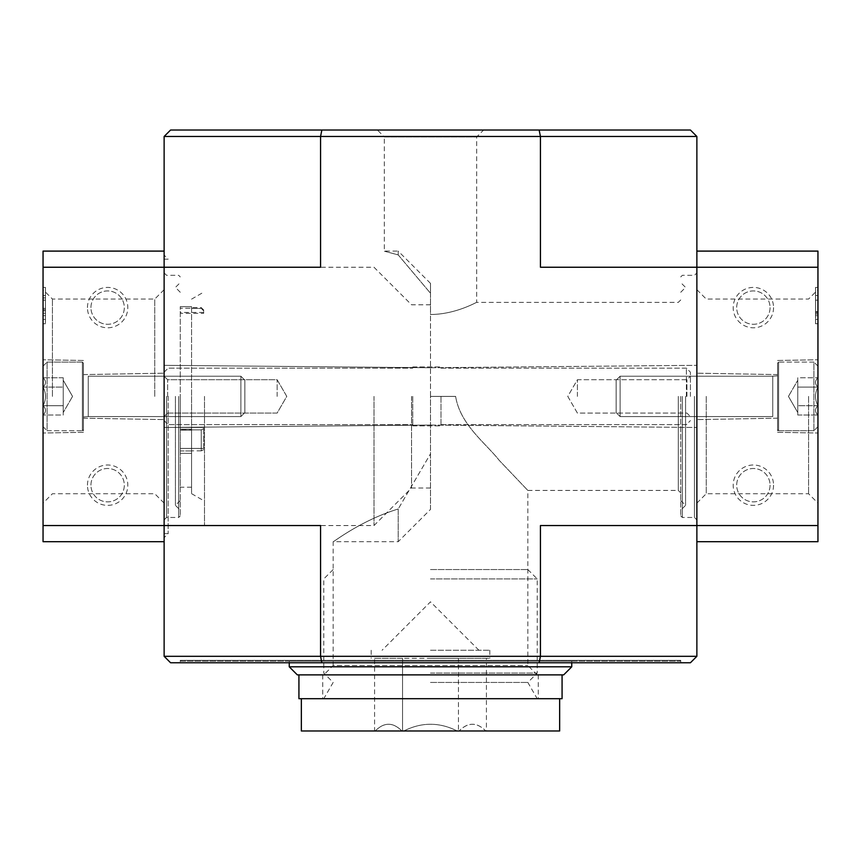 <?xml version="1.0" encoding="UTF-8"?>
<svg xmlns="http://www.w3.org/2000/svg" width="861" height="861" viewBox="0 0 861 861"><rect width="100%" height="100%" fill="white"/><g stroke="black" fill="none" stroke-linecap="round" stroke-linejoin="round"><path stroke-width="0.65" stroke-dasharray="4.3 3.23" d="M180.272 450.949L180.272 487.208L180.272 448.42L180.272 450.949L191.572 450.949L191.572 429.887L191.572 487.208L191.572 450.949L180.272 450.949M180.272 448.42L180.272 427.443L180.272 448.42L203.68 448.42L203.68 449.636L203.68 427.443L203.68 449.636L203.68 427.443L203.68 448.42L180.272 448.42M180.272 429.973L180.272 306.645L180.272 430.188L191.572 429.973L180.272 429.973M180.272 313.329L180.272 312.446L180.272 313.329L203.68 313.329L203.68 310.875L203.68 313.329L203.68 312.446L203.68 313.329L180.272 313.329M180.272 396.394L180.272 515.857L180.272 396.394M203.68 310.875L203.68 310.025L203.68 310.875L201.259 308.432L203.68 310.875M201.259 308.432L201.259 307.603L201.259 308.432L191.572 308.432L191.572 307.603L191.572 308.432L201.259 308.432M201.259 429.887L203.68 428.67L201.259 429.887L201.259 450.863L201.259 429.887L191.572 429.887L201.259 429.887M203.68 449.636L201.259 450.863L203.68 449.636M201.259 450.863L191.572 450.863L201.259 450.863M191.572 396.394L191.572 493.665L191.572 396.394M191.572 308.26L191.572 430.188L191.572 306.645L191.572 308.26L180.272 308.26L191.572 308.26M398.212 508.991C360.748 520.453 333.411 542.301 333.164 541.687C333.272 542.408 360.555 520.528 398.212 508.991C360.748 520.453 333.411 542.301 333.164 541.687C333.272 542.408 360.555 520.528 398.212 508.991L430.5 453.812L398.212 508.991L398.212 541.687L398.212 508.991M323.79 674.873L537.21 674.873L323.79 674.873L333.164 665.499L527.836 665.499L333.164 665.499L333.164 541.687L398.212 541.687L430.5 509.4L430.5 396.394L455.62 396.394L430.5 396.394L430.5 293.257L398.212 254.91C379.841 250.002 379.841 250.002 398.212 254.91L430.5 293.257L430.5 283.387L430.5 314.48C455.652 314.491 476.897 301.91 476.693 302.362C476.929 301.888 455.695 314.491 430.5 314.48C455.652 314.491 476.897 301.91 476.693 302.362C476.929 301.888 455.695 314.491 430.5 314.48L430.5 509.4M455.62 396.394C460.204 424.624 485.4 442.812 499.24 460.377L527.836 490.436L499.219 460.355C485.496 442.931 460.14 424.548 455.62 396.394C460.204 424.624 485.4 442.812 499.24 460.377L527.836 490.436L499.219 460.355C485.496 442.931 460.14 424.548 455.62 396.394L430.5 396.394L455.62 396.394M430.5 283.387L398.212 251.1L398.212 254.91C379.841 250.002 379.841 250.002 398.212 254.91L398.212 251.1L384.307 251.1L384.307 136.931L476.693 136.931L384.307 136.931L377.398 130.022L483.602 130.022L377.398 130.022M321.853 130.022L170.586 130.022L164.128 136.479L540.439 136.479L539.147 130.022L321.853 130.022L320.561 136.479L320.561 267.244L164.128 267.244L320.561 267.244L164.128 267.244L164.128 525.544L164.128 267.244L43.05 267.244L43.05 251.1M539.147 130.022L690.414 130.022L696.872 136.479L696.872 267.244L540.439 267.244L817.95 267.244L817.95 541.687M539.147 662.766L690.414 662.766L696.872 656.308L540.439 656.308L539.147 662.766L321.853 662.766L320.561 656.308L320.561 525.544L43.05 525.544L43.05 267.244L164.128 267.244L43.05 267.244M696.872 656.308L696.872 525.544L540.439 525.544L540.439 656.308L164.128 656.308L170.586 662.766L321.853 662.766M180.272 662.766L680.728 662.766L180.272 662.766L180.272 660.344L680.728 660.344L180.272 660.344L181.079 661.151L679.921 661.151L181.079 661.151M696.872 136.479L540.439 136.479L540.439 267.244L817.95 267.244L817.95 251.1M817.95 525.544L696.872 525.544L817.95 525.544L696.872 525.544L696.872 541.687L696.872 267.244L696.872 525.544L540.439 525.544L696.872 525.544L696.872 251.1L696.872 267.244L817.95 267.244M696.872 396.394L696.872 519.893L696.872 396.394M164.128 396.394L164.128 537.651L164.128 396.394M164.128 136.479L164.128 525.544L43.05 525.544L43.05 541.687M164.128 656.308L164.128 525.544L164.128 541.687L164.128 525.544L43.05 525.544M571.758 661.151L289.242 661.151L571.758 661.151L571.758 662.766M563.686 674.873L297.314 674.873M571.758 666.801L289.242 666.801M289.242 662.766L289.242 661.151M694.45 396.394L694.45 517.472L694.45 396.394M680.728 396.394L680.728 515.857L680.728 396.394M685.571 396.394L685.571 505.364L685.571 396.394M678.307 396.394L678.307 490.436L678.307 396.394M411.536 396.394L411.536 488.015L411.536 396.394M373.997 396.394L373.997 525.544L373.997 396.394M204.487 396.394L204.487 525.544L204.487 396.394M168.164 396.394L168.164 533.616L168.164 396.394M175.429 396.394L175.429 505.364L175.429 396.394M166.55 396.394L166.55 517.472L166.55 396.394M203.68 427.443L180.272 427.443L203.68 427.443M412.742 396.394L412.742 425.861L412.742 396.394M440.993 396.394L440.993 425.861L440.993 396.394M686.378 396.394L686.378 368.142L686.378 396.394M690.414 396.394L690.414 372.178L690.414 396.394M167.626 396.394L167.626 379.712L167.626 396.394M277.134 396.394L277.134 379.712L277.134 396.394M577.408 396.394L577.408 379.712L577.408 396.394M686.917 396.394L686.917 379.712L686.917 396.394M87.445 485.184A20.18 20.18 0 0 1 117.72 467.706A20.18 20.18 0 0 1 117.72 502.663A20.18 20.18 0 0 1 87.445 485.184M87.445 307.603A20.18 20.18 0 0 1 117.72 290.125A20.18 20.18 0 0 1 117.72 325.081A20.18 20.18 0 0 1 87.445 307.603M45.472 313.253L45.472 310.832L43.05 310.832L45.472 310.832L45.472 323.747L45.472 295.495L43.05 295.495L43.05 323.747L43.05 287.423L43.05 297.917L43.05 295.495L45.472 295.495L45.472 287.423L43.05 287.423L43.05 300.166L43.05 287.423L45.472 287.423L45.472 319.431L45.472 287.423L43.05 287.423L45.472 287.423L45.472 315.675L45.472 295.495L45.472 297.917L43.05 297.917L43.05 309.702L45.472 309.702L45.472 313.253L43.05 313.253L43.05 309.702M43.05 396.394L43.05 503.115L43.05 396.394M83.409 396.394L83.409 432.319L83.409 396.394M52.435 396.394L52.435 299.058L52.435 396.394M154.754 396.394L154.754 299.058L154.754 396.394M90.943 307.603A16.682 16.682 0 0 1 115.966 293.16A16.682 16.682 0 0 1 115.966 322.057A16.682 16.682 0 0 1 90.943 307.603A16.682 16.682 0 0 1 115.966 293.16A16.682 16.682 0 0 1 115.966 322.057A16.682 16.682 0 0 1 90.943 307.603M90.943 485.184A16.682 16.682 0 0 1 115.966 470.741A16.682 16.682 0 0 1 115.966 499.638A16.682 16.682 0 0 1 90.943 485.184A16.682 16.682 0 0 1 115.966 470.741A16.682 16.682 0 0 1 115.966 499.638A16.682 16.682 0 0 1 90.943 485.184M45.472 323.747L43.05 323.747L45.472 323.747M45.472 297.917L43.05 297.917L45.472 297.917L45.472 309.702M45.472 308.41L43.05 308.41L43.05 297.917M43.05 313.253L43.05 308.41M43.05 387.073C46.3 383.984 46.3 380.885 43.05 377.753C46.3 380.842 46.3 383.952 43.05 387.073L43.05 377.753L43.05 387.073C46.3 393.273 46.3 399.482 43.05 405.714C46.3 399.515 46.3 393.305 43.05 387.073L43.05 405.714L43.05 387.073C46.3 383.984 46.3 380.885 43.05 377.753C46.3 380.842 46.3 383.952 43.05 387.073L43.05 377.753L43.05 387.073C46.3 393.273 46.3 399.482 43.05 405.714C46.3 408.803 46.3 411.913 43.05 415.034C46.3 411.956 46.3 408.846 43.05 405.714L43.05 415.034L43.05 405.714C46.3 399.515 46.3 393.305 43.05 387.073L43.05 405.714L43.05 387.073L63.23 387.073L63.23 415.034L63.23 382.413L63.23 387.073L43.05 387.073L63.23 387.073L63.23 377.753L63.23 410.374L63.23 405.714L43.05 405.714C46.3 408.803 46.3 411.913 43.05 415.034C46.3 411.956 46.3 408.846 43.05 405.714L43.05 415.034L43.05 405.714L63.23 405.714L63.23 396.394L63.23 415.034L43.05 415.034L63.23 415.034L63.23 382.413L63.23 387.073L43.05 387.073M43.05 426.669L43.05 366.129L43.05 426.669L47.086 430.704L47.086 362.094L47.086 430.704L82.398 430.704L82.398 362.094L82.398 430.704L82.398 362.094L82.398 430.704L83.409 429.693L83.409 363.105L83.409 429.693L83.409 363.105L83.409 429.693L82.398 430.704L47.086 430.704L47.086 362.094L47.086 430.704L43.05 426.669L43.05 366.129L43.05 426.669M83.409 416.982L83.409 375.816L83.409 416.982L83.409 375.816L83.409 416.982L88.252 416.573L88.252 376.214L88.252 416.573L240.886 416.573L240.886 376.214L240.886 416.573L240.886 376.214L240.886 416.573L244.847 412.613L244.847 380.175L244.847 412.613L244.847 380.175L244.847 412.613L240.886 416.573L88.252 416.573L88.252 376.214L88.252 416.573L83.409 416.982M63.23 377.753L43.05 377.753L63.23 377.753L63.23 382.413L63.23 377.753M72.55 396.394L63.23 380.25L72.55 396.394L63.23 412.537L72.55 396.394M63.23 405.714L43.05 405.714L63.23 405.714M817.95 396.394L817.95 503.115L817.95 396.394M815.528 311.725L815.528 323.747L815.528 319.431L815.528 323.747L817.95 323.747L817.95 287.423L817.95 323.747L817.95 319.431L817.95 323.747L815.528 323.747L815.528 287.423L817.95 287.423L815.528 287.423L815.528 319.431L815.528 287.423L815.528 311.725L817.95 311.725L817.95 312.855L815.528 312.855L817.95 312.855L817.95 315.675L817.95 295.495L817.95 311.725M773.555 307.603A20.18 20.18 0 0 1 743.28 325.081A20.18 20.18 0 0 1 743.28 290.125A20.18 20.18 0 0 1 773.555 307.603M773.555 485.184A20.18 20.18 0 0 1 743.28 502.663A20.18 20.18 0 0 1 743.28 467.706A20.18 20.18 0 0 1 773.555 485.184M777.591 396.394L777.591 432.319L777.591 396.394M808.565 396.394L808.565 493.73L808.565 396.394M706.246 396.394L706.246 493.73L706.246 396.394M770.057 485.184A16.682 16.682 0 0 1 745.034 499.638A16.682 16.682 0 0 1 745.034 470.741A16.682 16.682 0 0 1 770.057 485.184A16.682 16.682 0 0 1 745.034 499.638A16.682 16.682 0 0 1 745.034 470.741A16.682 16.682 0 0 1 770.057 485.184M770.057 307.603A16.682 16.682 0 0 1 745.034 322.057A16.682 16.682 0 0 1 745.034 293.16A16.682 16.682 0 0 1 770.057 307.603A16.682 16.682 0 0 1 745.034 322.057A16.682 16.682 0 0 1 745.034 293.16A16.682 16.682 0 0 1 770.057 307.603M815.528 315.675L817.95 315.675L815.528 315.675L815.528 295.495L817.95 295.495L815.528 295.495L815.528 315.675L817.95 315.675L815.528 315.675M815.528 311.639L817.95 311.639L815.528 311.639M815.528 323.747L817.95 323.747L815.528 323.747M815.528 287.423L817.95 287.423L815.528 287.423M817.95 405.714C814.7 408.803 814.7 411.913 817.95 415.034C814.7 411.956 814.7 408.846 817.95 405.714L817.95 415.034L817.95 405.714C814.7 399.515 814.7 393.305 817.95 387.073C814.7 393.273 814.7 399.482 817.95 405.714L817.95 387.073L817.95 405.714C814.7 408.803 814.7 411.913 817.95 415.034C814.7 411.956 814.7 408.846 817.95 405.714L817.95 415.034L817.95 405.714C814.7 399.515 814.7 393.305 817.95 387.073C814.7 383.984 814.7 380.885 817.95 377.753C814.7 380.842 814.7 383.952 817.95 387.073L817.95 377.753L817.95 387.073C814.7 393.273 814.7 399.482 817.95 405.714L817.95 387.073L817.95 405.714L797.77 405.714L797.77 377.753L797.77 410.374L797.77 405.714L817.95 405.714L797.77 405.714L797.77 415.034L797.77 382.413L797.77 387.073L817.95 387.073C814.7 383.984 814.7 380.885 817.95 377.753C814.7 380.842 814.7 383.952 817.95 387.073L817.95 377.753L817.95 387.073L797.77 387.073L797.77 396.394L797.77 377.753L817.95 377.753L797.77 377.753L797.77 410.374L797.77 405.714L817.95 405.714M817.95 366.129L817.95 426.669L817.95 366.129L813.914 362.094L813.914 430.704L813.914 362.094L778.602 362.094L778.602 430.704L778.602 362.094L778.602 430.704L778.602 362.094L777.591 363.105L777.591 429.693L777.591 363.105L777.591 429.693L777.591 363.105L778.602 362.094L813.914 362.094L813.914 430.704L813.914 362.094L817.95 366.129L817.95 426.669L817.95 366.129M777.591 375.816L777.591 416.982L777.591 375.816L777.591 416.982L777.591 375.816L772.747 376.214L772.747 416.573L772.747 376.214L620.114 376.214L620.114 416.573L620.114 376.214L620.114 416.573L620.114 376.214L616.153 380.175L616.153 412.613L616.153 380.175L616.153 412.613L616.153 380.175L620.114 376.214L772.747 376.214L772.747 416.573L772.747 376.214L777.591 375.816M797.77 415.034L817.95 415.034L797.77 415.034L797.77 410.374L797.77 415.034M788.45 396.394L797.77 412.537L788.45 396.394L797.77 380.25L788.45 396.394M797.77 387.073L817.95 387.073L797.77 387.073M375.224 730.978L401.893 730.978L375.224 730.978C384.038 722.024 392.928 722.024 401.893 730.978L457.18 730.978L401.893 730.978C393.079 722.024 384.178 722.024 375.224 730.978M457.18 730.978L485.776 730.978L457.18 730.978C439.411 722.035 421.621 722.035 403.82 730.978C421.589 722.035 439.379 722.035 457.18 730.978M485.776 730.978L486.422 730.978L485.776 730.978C476.962 722.024 468.072 722.024 459.107 730.978C467.921 722.024 476.822 722.024 485.776 730.978M301.35 730.978L559.65 730.978M430.5 569.541L527.836 569.541L430.5 569.541M430.5 578.915L537.21 578.915L430.5 578.915M430.5 673.065L537.21 673.065L430.5 673.065M430.5 682.439L527.836 682.439L430.5 682.439M430.5 698.691L559.65 698.691L430.5 698.691M374.578 658.331L458.461 658.331L458.461 730.978L458.461 658.331L402.539 658.331L402.539 730.978L402.539 658.331L374.578 658.331L374.578 730.978M486.422 658.331L458.461 658.331L486.422 658.331L486.422 730.978M430.5 650.259L489.823 650.259L430.5 650.259M430.5 658.331L489.823 658.331L430.5 658.331M430.5 674.873L298.928 674.873L430.5 674.873M298.928 698.691L562.072 698.691M682.342 396.394L682.342 517.472L682.342 396.394M178.657 396.394L178.657 517.472L178.657 396.394M191.572 429.165L180.272 429.165L191.572 429.165M191.572 306.667L180.272 306.667L191.572 306.667M191.572 453.36L180.272 453.36L191.572 453.36M45.472 300.166L43.05 300.166L45.472 300.188M45.472 319.409L43.05 319.409L45.472 319.431M45.472 315.675L43.05 315.675M45.472 295.495L43.05 295.495L45.472 295.495M815.528 295.495L817.95 295.495L815.528 295.495M815.528 300.166L817.95 300.166L815.528 300.188M815.528 319.409L817.95 319.409L815.528 319.431M815.528 314.061L817.95 314.061M815.528 311.843L817.95 311.843M203.68 310.025L201.259 307.603L191.572 307.603M537.21 674.873L527.836 665.499L527.836 490.436L678.307 490.436L680.728 492.858M680.728 299.94L678.307 302.362L476.693 302.362L476.693 136.931L483.602 130.022M680.728 662.766L680.728 660.344L679.921 661.151M680.728 515.857L682.342 517.472L694.45 517.472L696.872 519.893M680.728 276.93L682.342 275.316L694.45 275.316L696.872 272.894M680.728 292.266L685.571 287.423L680.728 282.58M680.728 500.521L685.571 505.364L680.728 510.207M430.5 304.783L411.536 304.783L373.997 267.244L204.487 267.244M430.5 488.015L411.536 488.015L373.997 525.544L204.487 525.544M164.128 259.172L168.164 259.172L164.128 255.136M164.128 533.616L168.164 533.616L164.128 537.651M430.5 425.054L696.872 427.476L430.5 425.054L164.128 427.476L430.5 425.054M430.5 367.744L696.872 365.322L430.5 367.744L164.128 365.322L430.5 367.744M180.272 292.266L175.429 287.423L180.272 282.58M180.272 500.521L175.429 505.364L180.272 510.207M164.128 519.893L166.55 517.472L178.657 517.472L180.272 515.857M164.128 272.894L166.55 275.316L178.657 275.316L180.272 276.93M191.572 493.665L204.487 501.124M191.572 299.133L204.487 291.675M203.68 312.446L180.272 312.446M191.572 430.188L180.272 430.188L191.572 430.188M191.572 306.645L180.272 306.645L191.572 306.645M191.572 487.208L180.272 487.208M164.128 420.609L168.164 424.645L412.742 424.645L168.164 424.645L164.128 420.609M164.128 372.178L168.164 368.142L412.742 368.142L168.164 368.142L164.128 372.178M412.742 425.861L440.993 425.861L412.742 425.861M412.742 366.937L440.993 366.937L412.742 366.937M440.993 424.645L686.378 424.645L690.414 420.609L686.378 424.645L440.993 424.645M440.993 368.142L686.378 368.142L690.414 372.178L686.378 368.142L440.993 368.142M167.626 379.712L164.128 376.214L167.626 379.712L277.134 379.712L286.767 396.394L277.134 413.076L167.626 413.076L164.128 416.573L167.626 413.076L277.134 413.076L286.767 396.394L277.134 379.712L167.626 379.712M567.776 396.394L577.408 413.086L686.917 413.076L690.414 416.573L686.917 413.076L577.408 413.076L567.776 396.394L577.408 379.712L686.917 379.712L690.414 376.214L686.917 379.712L577.408 379.712L567.776 396.394M83.409 360.479L43.05 359.769L83.409 360.479M83.409 432.319L43.05 433.018L83.409 432.319M83.409 418.188L164.128 419.598L83.409 418.188M83.409 374.6L164.128 373.19L83.409 374.6M164.128 289.683L154.754 299.058L52.435 299.058L43.05 289.683M164.128 503.115L154.754 493.73L52.435 493.73L43.05 503.115M43.05 366.129L47.086 362.094L82.398 362.094L83.409 363.105L82.398 362.094L47.086 362.094L43.05 366.129M88.252 376.214L240.886 376.214L244.847 380.175L240.886 376.214L88.252 376.214M777.591 432.319L817.95 433.018L777.591 432.319M777.591 360.479L817.95 359.769L777.591 360.479M777.591 374.6L696.872 373.19L777.591 374.6M777.591 418.188L696.872 419.598L777.591 418.188M696.872 503.115L706.246 493.73L808.565 493.73L817.95 503.115M696.872 289.683L706.246 299.058L808.565 299.058L817.95 289.683M815.528 311.886L817.95 311.886M817.95 426.669L813.914 430.704L778.602 430.704L777.591 429.693L778.602 430.704L813.914 430.704L817.95 426.669M772.747 416.573L620.114 416.573L616.153 412.613L620.114 416.573L772.747 416.573M333.164 569.541L323.79 578.915L323.79 673.065L333.164 682.439L323.79 698.691M527.836 569.541L537.21 578.915L537.21 673.065L527.836 682.439L537.21 698.691M371.177 650.259L371.177 658.331M489.823 650.259L489.823 658.331M478.931 650.259L430.5 601.828L382.069 650.259M322.746 674.873L322.746 698.691M538.254 674.873L538.254 698.691"/><path stroke-width="1.29" d="M696.872 136.479L540.439 136.479L540.439 267.244L696.872 267.244L696.872 136.479L690.414 130.022L170.586 130.022L164.128 136.479L164.128 525.544L320.561 525.544L320.561 656.308L321.853 662.766L539.147 662.766L540.439 656.308L164.128 656.308L164.128 525.544L43.05 525.544L43.05 541.687L164.128 541.687M539.147 130.022L540.439 136.479L320.561 136.479L320.561 267.244L43.05 267.244L43.05 525.544M321.853 130.022L320.561 136.479L164.128 136.479M539.147 662.766L690.414 662.766L696.872 656.308L696.872 525.544L817.95 525.544L817.95 251.1L696.872 251.1M164.128 656.308L170.586 662.766L321.853 662.766M696.872 656.308L540.439 656.308L540.439 525.544L696.872 525.544L696.872 267.244L817.95 267.244M571.758 666.801L289.242 666.801L297.314 674.873L563.686 674.873L571.758 666.801L571.758 662.766M289.242 666.801L289.242 662.766M164.128 251.1L43.05 251.1L43.05 267.244M696.872 541.687L817.95 541.687L817.95 525.544M559.65 698.691L559.65 730.978L301.35 730.978L301.35 698.691M562.072 674.873L562.072 698.691L298.928 698.691L298.928 674.873"/></g></svg>
